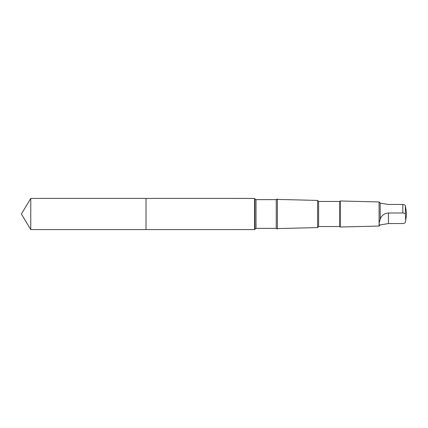 <?xml version="1.0" encoding="UTF-8"?>
<svg xmlns="http://www.w3.org/2000/svg" width="428" height="428" viewBox="0 0 428 428"><rect width="100%" height="100%" fill="white"/><g stroke="black" fill="none" stroke-linecap="round" stroke-linejoin="round"><path stroke-width="0.64" d="M146.023 200.786L146.023 198.421L30.763 198.421L30.763 229.579L146.023 229.579L146.023 198.421L254.564 198.426L254.564 229.574L146.023 229.579L146.023 200.786M380.203 203.123L388.442 204.456L402.812 204.456C404.316 204.563 405.172 205.039 405.38 205.884L405.776 208.142M380.551 203.075L380.203 203.075L380.203 219.313C378.721 223.774 378.721 225.626 380.203 224.877L379.085 226.043L340.244 227.017L340.244 200.983L339.773 201.454L339.773 226.546L318.619 226.546L317.581 227.578L277.365 228.584M380.203 224.925L388.442 223.544L402.812 223.544C404.316 223.437 405.172 222.961 405.38 222.116L405.744 220.083L405.38 214.423C405.177 213.583 404.321 213.107 402.812 212.994L388.442 212.994C384.21 213.363 381.466 215.471 380.203 219.313M276.242 228.365L276.242 199.635L277.365 198.988L277.365 229.012L276.242 228.365L256.014 228.365L254.564 229.574M339.773 201.454L318.619 201.454L317.581 200.422L317.581 227.578M318.619 201.454L318.619 226.546M380.203 203.075L379.085 201.957L379.085 226.043M146.023 229.579L30.763 229.579L21.4 214L30.763 229.579M402.812 204.456L402.812 212.994M405.38 205.884L405.38 214.423M276.242 199.635L256.014 199.635L254.89 198.988L254.89 229.012M256.014 199.635L256.014 228.365M388.442 223.544L388.442 212.994M21.4 214L30.763 198.421M254.89 198.988L254.564 198.426M317.581 200.422L277.365 199.416M339.773 226.546L340.244 227.017M379.085 201.957L340.244 200.983M405.776 219.858L406.6 214L405.744 207.917"/></g></svg>
